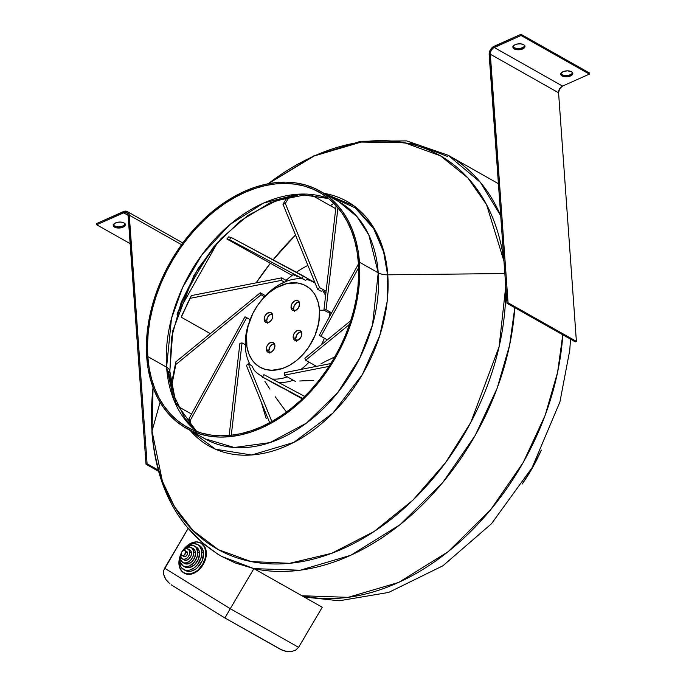 <?xml version="1.0" encoding="UTF-8"?>
<svg xmlns="http://www.w3.org/2000/svg" width="686" height="686" viewBox="0 0 686 686"><rect width="100%" height="100%" fill="white"/><g stroke="black" fill="none" stroke-linecap="round" stroke-linejoin="round"><path stroke-width="1.03" d="M185.717 551.981A2.864 2.007 119.5 0 1 184.525 554.871A2.864 2.007 119.5 0 1 182.064 555.471A2.864 2.007 119.5 0 1 181.241 553.979A2.864 2.007 119.5 0 1 182.433 551.081A2.864 2.007 119.5 0 1 184.886 550.481A2.864 2.007 119.5 0 1 185.717 551.981L187.492 552.985L185.717 551.981L184.5 554.897L183.213 555.617L181.713 555.188L181.344 552.95L182.459 551.055L184.577 550.352L185.717 551.981M182.064 555.471L183.848 556.475A2.864 2.007 -60.5 0 0 186.309 555.874A2.864 2.007 -60.5 0 0 187.492 552.985L187.021 551.767L185.949 551.304M181.841 551.87L184.037 549.486L186.643 548.62L188.779 549.555L189.73 551.99A5.728 4.013 119.5 0 1 187.355 557.769A5.728 4.013 119.5 0 1 182.442 558.97A5.728 4.013 119.5 0 1 180.778 555.977A5.728 4.013 119.5 0 1 181.421 552.693L180.941 556.912L181.73 558.413L183.874 559.347L186.481 558.481L188.041 557.015L189.182 555.094L189.73 551.99L191.514 552.993L189.73 551.99A5.728 4.013 119.5 0 0 188.075 548.997L189.859 550A5.728 4.013 -60.5 0 1 191.514 552.993L190.562 550.558L189.225 549.735M182.442 558.97L184.217 559.973A5.728 4.013 -60.5 0 0 189.13 558.773A5.728 4.013 -60.5 0 0 191.514 552.993L190.957 556.097L188.264 559.484L185.657 560.351L183.514 559.416M191.265 547.505A8.592 6.02 119.5 0 0 182.51 550.909L185.203 548.243L189.113 546.939L192.32 548.346L193.752 551.99A8.592 6.02 119.5 0 1 190.185 560.668A8.592 6.02 119.5 0 1 182.81 562.469A8.592 6.02 119.5 0 1 180.324 557.984A8.592 6.02 119.5 0 1 181.207 553.216L180.349 556.466L180.555 559.382L182.665 562.391L184.963 563.035L188.873 561.731L191.214 559.536L192.92 556.646L193.752 551.99L195.527 553.002L193.752 551.99A8.592 6.02 119.5 0 0 191.265 547.505L193.049 548.508A8.592 6.02 -60.5 0 1 195.527 553.002L194.815 550.369L192.106 548.123M182.81 562.469L184.585 563.48A8.592 6.02 -60.5 0 0 191.96 561.671A8.592 6.02 -60.5 0 0 195.527 553.002L194.695 557.658L191.883 561.748L188.033 563.909L184.448 563.395M182.836 550.472L186.369 547.008L191.583 545.267L193.195 545.49L195.862 547.136L197.765 551.998A11.456 8.026 119.5 0 1 193.015 563.566A11.456 8.026 119.5 0 1 183.179 565.976A11.456 8.026 119.5 0 1 179.861 559.99A11.456 8.026 119.5 0 1 181.001 553.731L179.895 557.967L180.178 561.851L182.991 565.864L186.052 566.722L189.533 565.959L194.387 562.057L197.362 556.114L197.765 551.998L199.549 553.01L197.765 551.998A11.456 8.026 119.5 0 0 194.455 546.013L196.23 547.025A11.456 8.026 -60.5 0 1 199.549 553.01L198.597 549.503L196.419 547.136M183.179 565.976L184.963 566.979A11.456 8.026 -60.5 0 0 194.79 564.569A11.456 8.026 -60.5 0 0 199.549 553.01L198.434 559.21L194.678 564.672L189.55 567.545L187.827 567.734L184.774 566.868M197.645 544.53A14.329 10.041 119.5 0 0 183.171 550.026L187.535 545.764L189.705 544.547L194.052 543.586L197.877 544.667L199.403 545.936L201.401 549.675L201.787 552.007A14.329 10.041 119.5 0 1 195.836 566.465A14.329 10.041 119.5 0 1 183.548 569.474A14.329 10.041 119.5 0 1 179.406 561.988A14.329 10.041 119.5 0 1 180.795 554.237L179.406 561.988L180.598 566.379L181.79 568.068L185.126 570.126L189.285 570.186L193.658 568.24L197.559 564.578L201.281 557.152L201.787 552.007L203.571 553.01L201.787 552.007A14.329 10.041 119.5 0 0 197.645 544.53L199.42 545.533A14.329 10.041 -60.5 0 1 203.571 553.01L202.37 548.629L199.66 545.67M183.548 569.474L185.331 570.478A14.329 10.041 -60.5 0 0 197.619 567.468A14.329 10.041 -60.5 0 0 203.571 553.01L202.173 560.771L197.482 567.596L195.433 569.243L191.068 571.189L188.916 571.421L185.091 570.34M184.174 573.11A17.193 12.048 -60.5 0 0 184.414 573.256A17.193 12.048 -60.5 0 0 199.163 569.646A17.193 12.048 -60.5 0 0 206.306 552.299L205.809 552.016A17.193 12.048 119.5 0 1 198.666 569.363A17.193 12.048 119.5 0 1 183.917 572.973A17.193 12.048 119.5 0 1 178.952 563.995A17.193 12.048 119.5 0 1 180.59 554.751M256.152 282.855L270.207 263.484A228.97 160.43 -60.5 0 0 256.152 282.855M273.114 259.831L295.529 235.024A228.97 160.43 -60.5 0 0 273.114 259.831M330.412 205.714L333.868 203.322A228.97 160.43 -60.5 0 0 330.412 205.714M177.108 314.137A228.97 160.43 119.5 0 1 217.745 242.209M217.831 242.098L177.057 314.265M166.595 367.19L173.987 400.247L196.608 431.494A134.773 94.428 -60.5 0 1 166.595 367.19L147.799 356.574A134.773 94.428 119.5 0 1 203.759 220.575A134.773 94.428 119.5 0 1 319.376 192.286A134.773 94.428 119.5 0 1 358.358 262.661L358.675 274.366L357.972 286.414L356.266 298.684L353.556 311.058L349.886 323.423L345.281 335.651L339.784 347.63L333.456 359.241L326.356 370.371L318.553 380.927L310.115 390.788L301.128 399.869L291.679 408.076L281.852 415.339L271.75 421.581L261.477 426.752L251.119 430.791L240.777 433.663L230.556 435.336L220.549 435.807L210.851 435.053L201.573 433.098L192.783 429.95L184.568 425.646L177.022 420.226L170.205 413.735L164.186 406.241L159.023 397.82L154.77 388.55L151.46 378.526L149.128 367.825L147.799 356.574L147.481 344.869L148.185 332.821L149.891 320.551L152.601 308.177L156.271 295.812L160.876 283.584L166.372 271.605L172.701 259.994L179.801 248.855L187.604 238.308L196.042 228.447L205.028 219.366L214.486 211.159L224.305 203.896L234.406 197.645L244.679 192.483L255.038 188.444L265.379 185.572L275.609 183.899L285.608 183.428L295.306 184.182L304.584 186.138L313.373 189.285L321.588 193.589L329.134 199.009L335.951 205.5L341.971 212.986L347.133 221.406L351.386 230.685L354.696 240.709L357.029 251.41L358.358 262.661A134.773 94.428 119.5 0 1 302.397 398.66A134.773 94.428 119.5 0 1 186.781 426.949A134.773 94.428 119.5 0 1 147.799 356.574L166.595 367.19A15.126 7.417 -4.1 0 1 169.862 371.366A15.126 7.417 175.9 0 0 166.595 367.19A134.773 94.428 -60.5 0 1 217.291 236.456A134.773 94.428 -60.5 0 1 328.337 198.357L298.093 194.207L263.493 203.09L229.793 224.648L201.993 254.695L182.613 287.511L171.466 318.527L166.595 367.19M359.43 262.181A136.145 95.397 119.5 0 1 302.903 399.569A136.145 95.397 119.5 0 1 186.103 428.15A136.145 95.397 119.5 0 1 146.727 357.054A136.145 95.397 119.5 0 1 203.253 219.666A136.145 95.397 119.5 0 1 320.053 191.085A136.145 95.397 119.5 0 1 359.43 262.181L378.226 272.805L359.43 262.181L358.092 250.81L355.734 240.006L352.39 229.879L348.094 220.506L342.88 212L336.8 204.437L329.915 197.885L322.283 192.406L313.991 188.058L305.116 184.877L295.735 182.896L285.942 182.142L275.832 182.613L265.508 184.311L255.063 187.209L244.593 191.291L234.209 196.505L224.013 202.816L214.092 210.156L204.539 218.448L195.459 227.623L186.935 237.579L179.055 248.238L171.877 259.488L165.48 271.219L159.932 283.318L155.285 295.675L151.572 308.16L148.845 320.662L147.113 333.053L146.401 345.221L146.727 357.054L148.065 368.425L150.423 379.229L153.767 389.356L158.063 398.72L163.277 407.227L169.356 414.798L176.242 421.35L183.874 426.829L192.166 431.177L201.041 434.358L210.422 436.339L220.215 437.093L230.325 436.622L240.649 434.924L251.093 432.026L261.563 427.944L271.948 422.73L282.143 416.419L292.065 409.079L301.617 400.787L310.698 391.612L319.222 381.648L327.102 370.997L334.279 359.747L340.676 348.016L346.224 335.917L350.872 323.56L354.585 311.075L357.312 298.573L359.044 286.182L359.756 274.006L359.43 262.181M204.9 438.766A136.145 95.397 -60.5 0 0 321.691 410.185A136.145 95.397 -60.5 0 0 378.226 272.805L368.854 235.058L357.029 216.673L338.85 201.701A136.145 95.397 -60.5 0 1 378.226 272.805A13.754 6.749 175.9 0 0 387.762 274.812A13.754 6.749 -4.1 0 1 378.226 272.805L372.532 324.855L359.73 358.109L337.623 392.761L306.471 423.099L269.958 442.624L234.252 447.504L204.9 438.766L186.103 428.15M324.058 193.349L353.805 205.766L373.278 226.98L383.748 251.23L387.762 274.812A140.424 98.39 119.5 0 1 317.052 427.301A140.424 98.39 119.5 0 1 190.108 430.405L215.481 449.227L251.625 454.998L293.642 442.496L332.95 413.066L362.362 374.505L379.761 335.608L387.118 301.806L387.762 274.812L504.853 273.543L387.762 274.812A140.424 98.39 119.5 0 0 324.058 193.349M152.018 431.065A226.071 158.397 -60.5 0 0 337.049 551.21A226.071 158.397 -60.5 0 0 505.762 286.259L499.099 346.764L470.75 422.507L445.617 462.544L412.921 500.145L374.05 531.539L331.732 553.293L289.552 563.317L250.939 561.534L218.362 549.658L192.938 530.441L174.57 506.817L162.411 481.28L152.018 431.065A13.754 6.749 175.9 0 0 151.898 432.266A13.754 6.749 -4.1 0 1 152.018 431.065L153.064 387.504A226.071 158.397 -60.5 0 0 152.018 431.065L160.078 402.288L152.018 431.065M221.312 556.243L235.092 562.88L253.914 568.634L300.125 570.229L350.752 555.291L400.058 524.67L442.642 482.695L475.209 435.413L497.118 388.327L509.612 345.161L514.8 307.68A230.35 161.399 119.5 0 1 253.914 568.634L301.909 595.748A230.35 161.399 -60.5 0 0 562.786 334.794L557.598 372.284L545.104 415.45L523.204 462.527L490.627 509.809L448.044 551.784L398.738 582.405L348.111 597.343L301.909 595.748L322.257 607.247L298.599 647.318L322.257 607.247L253.914 568.634L230.256 608.705L164.64 568.197L188.058 528.537L163.808 570.195L164.64 568.197L230.256 608.705L253.914 568.634L221.501 556.346C179.852 531.127 156.648 489.761 151.898 432.249A13.754 6.749 -4.1 0 0 152.206 433.432M522.149 484.067A136.145 95.397 -60.5 0 0 541.348 450.093L530.758 470.768L522.149 484.067M268.055 183.779L313.528 155.979L360.699 141.273L406.644 140.896L448.13 155.25A230.35 161.399 119.5 0 1 500.703 215.704L480.423 182.382L448.13 155.25L498.413 183.702A230.35 161.399 -60.5 0 0 496.115 182.373L498.413 183.694M188.298 528.126L202.044 542.472L217.719 554.117M184.14 573.084L188.727 574.379L193.949 573.23L199 569.8L203.125 564.612L205.689 558.473L206.306 552.299L204.874 547.034L201.615 543.483M268.192 183.754L314.205 155.962L361.248 142.053L404.534 142.722L440.558 155.894L467.818 177.846L486.563 204.66L503.961 261.134A226.071 158.397 -60.5 0 0 268.192 183.754M196.925 431.605L184.928 418.357L174.75 397.305L169.862 371.383A15.126 7.417 -4.1 0 1 169.725 372.678L172.812 330.678L193.872 275.532L213.886 246.66L240.04 221.149L270.258 202.739L301.137 194.069M327.171 195.107L355.228 207.892L373.63 228.592L383.645 252.019L387.59 274.812M298.599 647.318L230.256 608.705L224.939 617.957L230.256 608.705L298.599 647.318L295.434 650.345L290.718 651.7L287.991 651.683L282.332 650.242L224.939 617.992L279.974 649.093L285.162 651.186L290.718 651.7L295.434 650.345L298.599 647.318M163.517 572.424L163.808 570.195L163.791 574.791L163.517 572.424M164.606 577.209L163.791 574.791L165.943 579.584L164.606 577.209M167.744 581.831L165.943 579.584L169.939 583.855L167.744 581.831M171.157 584.755L172.443 585.578L171.157 584.755M224.931 617.992L172.443 585.578M183.505 549.589A17.193 12.048 119.5 0 1 200.835 543.038A17.193 12.048 119.5 0 1 205.809 552.016L206.306 552.299A17.193 12.048 -60.5 0 0 201.332 543.321A17.193 12.048 -60.5 0 0 201.084 543.183M183.505 549.597L186.249 546.493L191.308 543.063L196.522 541.914L201.118 543.209L204.377 546.751L205.809 552.016L205.191 558.19L202.627 564.338L198.503 569.517L196.05 571.489L190.811 573.83L185.803 573.753L181.807 571.284L179.415 566.79L178.995 560.968L180.615 554.682M182.845 550.464A11.456 8.026 119.5 0 1 194.455 546.013M182.167 551.364A5.728 4.013 119.5 0 1 188.075 548.997M183.256 555.857L184.165 556.612L185.872 556.235L187.218 554.537L187.492 552.985A2.864 2.007 -60.5 0 0 186.669 551.493L184.886 550.481M113.353 224.862A6.054 2.967 175.9 0 0 114.493 225.951L114.579 227.143A6.054 2.967 -4.1 0 1 113.267 225.471A6.054 2.967 -4.1 0 1 117.212 222.358A6.054 2.967 -4.1 0 1 124.029 222.933L121.148 222.101L117.64 222.264L114.699 223.362L113.284 225.608L114.579 227.143L116.38 227.795L122.074 227.529L123.917 226.706L125.306 225.051L124.029 222.933A6.054 2.967 -4.1 0 1 125.341 224.605A6.054 2.967 -4.1 0 1 121.396 227.718A6.054 2.967 -4.1 0 1 114.579 227.143L114.493 225.951L118.532 226.834L121.988 226.337L123.832 225.514L125.221 223.85M123.557 212.78L128.171 215.387L123.557 212.78A5.497 3.85 119.5 0 1 126.61 212.771A5.497 3.85 119.5 0 1 128.196 215.644L146.015 464.25L158.552 471.333L146.015 464.25L147.096 463.77L158.2 470.047L147.096 463.77L146.015 464.25L128.05 214.744L126.696 212.823L124.406 212.497L96.7 224.751L96.615 223.559L123.471 211.58A6.877 4.819 119.5 0 1 127.287 211.571A6.877 4.819 119.5 0 1 129.268 215.164L181.541 244.696L129.268 215.164L147.096 463.77L129.088 214.041L127.399 211.64L124.526 211.228L96.615 223.559L96.7 224.751L123.557 212.78M130.211 243.684L96.7 224.751L130.211 243.684M113.199 224.416L114.493 225.951A6.054 2.967 175.9 0 0 120.727 226.637A6.054 2.967 175.9 0 0 125.178 224.013M512.836 46.176L514.131 47.711L514.217 48.903A6.054 2.967 -4.1 0 1 512.905 47.231A6.054 2.967 -4.1 0 1 516.85 44.118A6.054 2.967 -4.1 0 1 523.667 44.693L520.785 43.861L517.278 44.033L514.337 45.122L512.922 47.368L515.04 49.281L520.605 49.563L524.696 47.394L524.747 45.662L523.667 44.693A6.054 2.967 -4.1 0 1 524.979 46.365A6.054 2.967 -4.1 0 1 521.034 49.478A6.054 2.967 -4.1 0 1 514.217 48.903L514.131 47.711A6.054 2.967 175.9 0 0 520.365 48.397A6.054 2.967 175.9 0 0 524.807 45.773M560.676 73.205L561.971 74.74L562.057 75.94A6.054 2.967 -4.1 0 1 560.745 74.26A6.054 2.967 -4.1 0 1 564.689 71.147A6.054 2.967 -4.1 0 1 571.507 71.721L567.468 70.838L564.012 71.335L561.5 72.673L560.762 74.397L562.057 75.94L563.849 76.592L568.445 76.6L572.527 74.422L572.801 73.256L571.507 71.721A6.054 2.967 -4.1 0 1 572.819 73.393A6.054 2.967 -4.1 0 1 568.874 76.506A6.054 2.967 -4.1 0 1 562.057 75.94L561.971 74.74A6.054 2.967 175.9 0 0 568.197 75.434A6.054 2.967 175.9 0 0 572.647 72.81M521.043 35.492L589.385 74.114L562.529 86.084L494.186 47.471L521.043 35.492L589.385 74.114L589.3 72.913L520.957 34.3L521.043 35.492L520.957 34.3L589.3 72.913L589.385 74.114L562.529 86.084A5.497 3.85 -60.5 0 0 558.576 92.79L576.394 341.396L508.052 302.783L506.98 303.263L489.161 54.648A6.877 4.819 119.5 0 1 494.1 46.279L520.957 34.3L493.062 46.862L490.43 49.726L489.178 53.439L506.98 303.263L575.322 341.877L506.98 303.263L508.052 302.783L490.233 54.168L558.576 92.79L490.233 54.168A5.497 3.85 119.5 0 1 494.186 47.471L562.529 86.084L559.587 88.846L558.576 92.79L576.394 341.396L508.052 302.783L490.25 53.199L491.253 50.232L493.354 47.943L521.043 35.492M512.991 46.622A6.054 2.967 175.9 0 0 514.131 47.711L517.012 48.535L520.52 48.372L523.461 47.274L524.859 45.61M560.822 73.651A6.054 2.967 175.9 0 0 561.971 74.74L564.852 75.563L568.36 75.4L571.301 74.302L572.699 72.647M575.322 341.877L576.394 341.396L575.322 341.877M299.113 301.883A5.497 3.85 -60.5 0 0 293.599 308.949L291.036 307.5A5.497 3.85 119.5 0 1 293.325 301.943A5.497 3.85 119.5 0 1 298.041 300.794A5.497 3.85 119.5 0 1 299.628 303.666L298.616 307.602L296.506 309.901L294.011 310.732L291.953 309.832L291.036 307.5L291.233 305.519L292.056 303.555L294.157 301.265L295.838 300.519L298.127 300.845L299.628 303.666A5.497 3.85 119.5 0 1 297.347 309.215A5.497 3.85 119.5 0 1 292.63 310.372A5.497 3.85 119.5 0 1 291.036 307.5L293.599 308.949A5.497 3.85 -60.5 0 0 294.114 310.732M272.256 313.854A5.497 3.85 -60.5 0 0 266.743 320.928L264.179 319.479A5.497 3.85 119.5 0 1 266.468 313.922A5.497 3.85 119.5 0 1 271.184 312.773A5.497 3.85 119.5 0 1 272.771 315.646L272.239 318.621L270.438 321.245L267.977 322.626L265.096 321.811L264.179 319.479L264.376 317.498L265.199 315.534L267.3 313.245L270.584 312.516L272.316 313.956L272.771 315.646A5.497 3.85 119.5 0 1 270.49 321.194A5.497 3.85 119.5 0 1 265.774 322.351A5.497 3.85 119.5 0 1 264.179 319.479L266.743 320.928A5.497 3.85 -60.5 0 0 267.257 322.712M274.4 343.737A5.497 3.85 -60.5 0 0 268.886 350.803L266.322 349.354A5.497 3.85 119.5 0 1 268.603 343.806A5.497 3.85 119.5 0 1 273.328 342.648A5.497 3.85 119.5 0 1 274.915 345.521L273.903 349.466L271.793 351.755L269.289 352.595L267.24 351.686L266.34 348.385L266.854 346.379L268.655 343.755L271.124 342.374L272.719 342.4L274.006 343.189L274.915 345.521A5.497 3.85 119.5 0 1 272.634 351.078A5.497 3.85 119.5 0 1 267.917 352.227A5.497 3.85 119.5 0 1 266.322 349.354L268.886 350.803A5.497 3.85 -60.5 0 0 269.401 352.587M301.257 331.758A5.497 3.85 -60.5 0 0 295.743 338.824L293.179 337.375A5.497 3.85 119.5 0 1 295.46 331.827A5.497 3.85 119.5 0 1 300.185 330.669A5.497 3.85 119.5 0 1 301.771 333.542L301.24 336.526L299.439 339.15L296.146 340.616L294.097 339.716L293.196 336.406L293.711 334.399L295.512 331.775L297.132 330.678L299.576 330.42L300.862 331.209L301.771 333.542A5.497 3.85 119.5 0 1 299.49 339.098A5.497 3.85 119.5 0 1 294.774 340.247A5.497 3.85 119.5 0 1 293.179 337.375L295.743 338.824A5.497 3.85 -60.5 0 0 296.258 340.616M324.144 310.226L319.505 310.218A46.759 32.765 119.5 0 1 285.89 367.147A46.759 32.765 119.5 0 1 246.454 342.803L245.502 346.953L245.682 350.769A53.637 37.576 -60.5 0 0 250.287 364.883A53.637 37.576 119.5 0 1 245.682 350.769L245.502 346.953L246.454 342.803A46.759 32.765 119.5 0 1 250.63 318.364A46.759 32.765 119.5 0 1 259.308 303.006A46.759 32.765 119.5 0 1 297.055 282.915A46.759 32.765 119.5 0 1 319.505 310.218L324.144 310.226M329.254 312.302L327.342 312.036L323.912 310.098L326.047 309.678L331.63 312.833L326.047 309.678L337.941 207.755L326.047 309.678L323.912 310.098L327.342 312.036L329.254 312.302A53.637 37.576 119.5 0 1 329.186 317.284A53.637 37.576 -60.5 0 0 329.254 312.302L331.287 313.451L329.254 312.302M324.375 338.224L319.256 335.351L327.333 339.87L320.954 336.26L358.624 267.694L320.954 336.26L319.256 335.351L324.375 338.224A53.637 37.576 119.5 0 1 321.425 344.698A53.637 37.576 -60.5 0 0 324.375 338.224L327.316 339.887L324.375 338.224M300.897 369.428A53.637 37.576 -60.5 0 0 309.077 362.157A53.637 37.576 119.5 0 1 300.897 369.428M272.145 379.032A53.637 37.576 -60.5 0 0 287.314 376.854A53.637 37.576 119.5 0 1 272.145 379.032M254.352 370.449A53.637 37.576 -60.5 0 0 262.849 376.631A53.637 37.576 119.5 0 1 260.86 375.619A53.637 37.576 119.5 0 1 254.352 370.449L251.779 365.724L254.352 370.449M278.542 382.445A53.637 37.576 -60.5 0 0 293.291 380.233A53.637 37.576 119.5 0 1 278.542 382.445M245.468 344.861L245.502 346.953L245.468 344.861L242.038 342.923L245.468 344.861M248.143 325.224A53.637 37.576 -60.5 0 0 245.228 344.724A53.637 37.576 119.5 0 1 248.143 325.224L250.133 319.607A53.637 37.576 -60.5 0 0 250.133 319.607L244.996 316.76L189.01 418.683L244.996 316.76L250.133 319.607L248.143 325.224M259.685 302.5A53.637 37.576 119.5 0 1 261.083 300.682L264.513 296.712L261.083 294.774L264.513 296.712L264.95 296.198A53.637 37.576 119.5 0 1 281.037 283.704L284.759 282.332L281.329 280.394L284.759 282.332L285.745 281.534A53.637 37.576 119.5 0 1 302.655 278.842L305.45 280.3L302.02 278.362L305.45 280.3L306.951 279.571A53.637 37.576 119.5 0 1 313.631 282.229A53.637 37.576 119.5 0 1 315.123 283.138A53.637 37.576 -60.5 0 0 306.951 279.571L305.45 280.3L302.655 278.842A53.637 37.576 -60.5 0 0 285.745 281.534L281.037 283.704A53.637 37.576 -60.5 0 0 264.95 296.198L261.083 300.682A53.637 37.576 -60.5 0 0 260.097 301.96L259.308 303.006M322.874 290.83L321.031 291.173L317.601 289.235L319.599 287.606L326.107 291.276L319.599 287.606L285.316 203.425L319.599 287.606L317.601 289.235L321.031 291.173L322.874 290.83A53.637 37.576 119.5 0 1 325.593 295.683A53.637 37.576 -60.5 0 0 322.874 290.83L325.961 292.579L322.874 290.83M299.791 381.013L304.335 380.747L299.791 381.013M313.759 380.567L304.335 380.747L313.759 380.567M313.699 366.916A53.637 37.576 -60.5 0 0 315.054 365.535A53.637 37.576 119.5 0 1 313.699 366.916M320.902 363.914L325.207 361.531L320.902 363.914M334.091 357.269L325.207 361.531L334.091 357.269M307.894 265.388A94.891 66.482 -60.5 0 0 296.403 272.256A94.891 66.482 119.5 0 1 307.894 265.388M293.051 274.683A94.891 66.482 -60.5 0 0 286.096 280.377A94.891 66.482 119.5 0 1 293.051 274.683L295.126 275.558L293.051 274.683M296.412 276.132L297.93 276.835L296.412 276.132M299.773 277.727L302.072 278.859L299.773 277.727M266.211 418.632L263.467 409.662L266.211 418.632M261.186 401.833L263.467 409.662L261.186 401.833M286.388 411.917L280.763 404.371L286.388 411.917M275.249 396.774L280.763 404.371L275.249 396.774M264.882 381.416L269.907 389.091L264.882 381.416M261.598 376.031L262.532 377.609L261.598 376.031M277.281 385.258L281.063 387.298L277.281 385.258M289.02 391.62L297.218 396.079L289.02 391.62M302.243 398.815L297.218 396.079L302.243 398.815M319.505 310.218L318.235 302.603L315.611 295.906L313.819 292.991L309.36 288.137L303.898 284.759L297.63 282.992L287.245 283.472L276.501 287.666L269.589 292.347L263.192 298.35L257.55 305.433L252.894 313.322L248.118 326.013L246.583 334.562L246.909 346.704L248.872 353.899L252.139 360.039L254.223 362.637L259.205 366.77L265.105 369.351L271.69 370.294L282.298 368.554L289.458 365.355L296.369 360.673L302.766 354.671L308.4 347.588L314.968 335.54L318.776 322.72L319.505 310.218M301.368 331.758L298.864 332.599L296.755 334.888L295.743 338.824L296.661 341.156M274.511 343.737L272.008 344.569L269.898 346.867L268.886 350.803L269.795 353.136M272.368 313.854L269.075 315.32L267.274 317.944L266.743 320.928L267.66 323.26M299.225 301.874L296.721 302.715L294.131 305.965L293.599 308.949L294.517 311.281M269.684 422.722L246.351 365.424L269.684 422.722M271.862 421.521L248.349 363.786L251.779 365.724L248.349 363.786L246.351 365.424L248.349 363.786L271.862 421.521M229.158 435.473L239.903 343.343L229.158 435.473M231.268 435.258L242.038 342.923L239.903 343.343L242.038 342.923L231.268 435.258M189.285 424.059L189.01 418.683L189.285 424.059M190.416 425.346L190.151 420.604L246.703 317.669L190.151 420.604A136.771 95.826 119.5 0 1 189.01 418.683A136.771 95.826 -60.5 0 0 190.151 420.604L190.416 425.346M261.083 294.774L260.268 292.785L265.422 295.7L260.268 292.785L175.822 361.882L260.268 292.785L261.083 294.774L175.796 364.558A136.771 95.826 119.5 0 1 175.822 361.882L172.109 380.756L175.822 361.882A136.771 95.826 -60.5 0 0 175.796 364.558L261.083 294.774M171.466 384.151L172.109 380.756L171.466 384.151M191.531 414.087L178.36 406.644L191.531 414.087M171.757 385.704L175.796 364.558L171.757 385.704M281.329 280.394L281.629 277.847L287.185 280.994L281.629 277.847L191.351 295.597L281.629 277.847L281.329 280.394L190.159 298.316A136.771 95.826 119.5 0 1 191.351 295.597L186.583 305.253L191.351 295.597A136.771 95.826 -60.5 0 0 190.159 298.316L281.329 280.394M182.056 314.951L190.159 298.316L181.276 317.215L210.336 333.645L181.276 317.215L182.056 314.951M314.394 282.195L231.431 237.596L303.341 275.952L302.02 278.362L229.39 239.628A136.771 95.826 119.5 0 1 231.431 237.596L229.964 237.185L231.431 237.596A136.771 95.826 -60.5 0 0 229.39 239.628L226.895 239.011L228.712 236.876L229.964 237.185L228.712 236.876L226.895 239.011L292.125 275.386L226.895 239.011L229.39 239.628L302.02 278.362L303.341 275.952L313.965 282.418M335.737 208.724L311.761 195.176L335.737 208.724M289.26 196.942L285.316 203.425L289.26 196.942M287.228 197.405L282.984 204.222L317.601 289.235L282.984 204.222A136.771 95.826 119.5 0 1 285.316 203.425A136.771 95.826 -60.5 0 0 282.984 204.222L287.228 197.405M336.097 205.663L323.912 310.098L336.097 205.663M358.452 264.007L319.256 335.351L358.452 264.007M304.876 358.246L305.682 360.236L316.52 366.358L305.682 360.236L349.577 324.324L305.682 360.236L304.876 358.246L350.786 320.679L304.876 358.246M284.63 372.627L284.33 375.173L295.383 381.416L284.33 375.173L329.031 366.384L284.33 375.173L284.63 372.627L330.841 363.546L284.63 372.627M263.939 374.659L262.609 377.068L273.663 383.311L302.646 398.42L262.609 377.068L263.939 374.659L304.713 396.405L263.939 374.659M183.917 572.973L184.414 573.256M382.977 140.63L416.736 144.326L447.452 156.451M570.512 339.158L569.757 350.306L559.913 401.953L532.113 467.663L491.485 523.735L442.873 565.821L388.628 592.438L339.124 600.782L304.112 596.992M153.012 387.376L151.898 432.249M168.49 371.478L176.534 405.932M320.053 191.085L338.85 201.701M328.603 198.571L304.121 195.047L276.467 200.638L247.895 215.481L221.003 238.651L198.151 268.363L181.224 302.234L171.569 337.546L169.862 371.383M200.835 543.038L201.332 543.321M182.819 242.955L127.296 211.58M260.86 375.619L262.807 376.717M250.141 319.582L250.63 318.364M315.088 283.052L313.631 282.229"/></g></svg>
